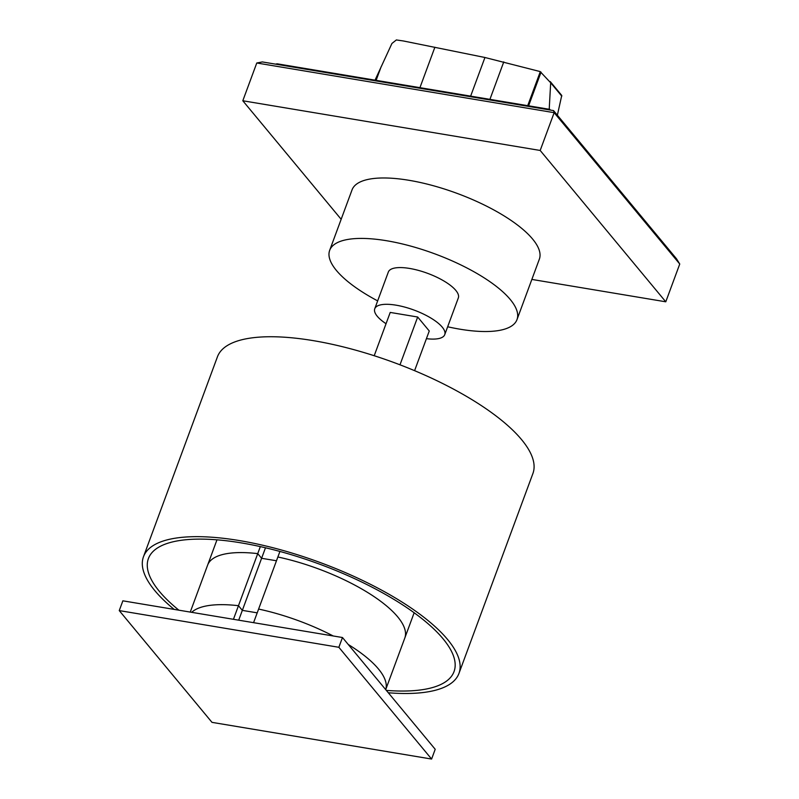 <?xml version="1.0" encoding="UTF-8"?>
<svg xmlns="http://www.w3.org/2000/svg" width="799" height="799" viewBox="0 0 799 799"><rect width="100%" height="100%" fill="white"/><g stroke="black" fill="none" stroke-linecap="round" stroke-linejoin="round"><path stroke-width="1.2" d="M550.381 110.062L549.802 109.363L277.193 63.81L275.495 64.13M549.992 110.002L549.802 109.363M553.537 110.592L554.156 112.679L256.779 62.991L262.352 61.932L553.537 110.592L676.503 258.786L679.749 264.02L665.777 301.802L540.184 150.462L242.806 100.764L341.163 219.286M540.184 150.462L554.156 112.679L679.749 264.02M531.854 279.42L665.777 301.802M256.779 62.991L242.806 100.764M550.281 81.638L561.747 95.451L557.372 115.216M549.213 109.263L550.681 82.776L540.144 71.57L484.943 57.498L403.525 40.999L396.354 39.95L391.929 43.466L375.031 80.16M419.934 87.66L434.886 47.221M528.608 105.818L541.063 72.14M279.92 551.45L253.573 622.671M233.438 619.305L238.472 605.702L242.337 610.366L261.603 558.291L276.474 560.768L261.603 558.291L265.488 547.784M238.701 620.184L242.337 610.366L257.208 612.843L242.337 610.366L238.472 605.702A105.118 34.916 -159.7 0 0 191.68 612.334A105.118 34.916 20.3 0 1 238.472 605.702L257.737 553.627L261.603 558.291L257.737 553.627L260.334 546.606M190.252 612.094L207.62 565.133A105.118 34.916 -159.7 0 1 257.737 553.627A105.118 34.916 -159.7 0 0 207.62 565.133L216.978 539.834M385.707 689.637A105.118 34.916 -159.7 0 0 348.214 644.453A105.118 34.916 20.3 0 1 385.707 689.637L404.793 638.061A105.118 34.916 -159.7 0 0 277.862 556.993A105.118 34.916 -159.7 0 1 404.793 638.061L414.152 612.763M143.48 556.733L217.438 356.803A168.18 55.86 20.3 0 1 313.348 340.654A168.18 55.86 20.3 0 1 532.913 473.507L458.956 673.427A168.18 55.86 -159.7 0 0 239.39 540.573A168.18 55.86 -159.7 0 0 143.48 556.733A168.18 55.86 -159.7 0 0 174.172 609.407M178.886 610.196A162.926 54.122 20.3 0 1 148.414 558.551A162.926 54.122 20.3 0 1 241.328 542.901A162.926 54.122 20.3 0 1 454.032 671.609A162.926 54.122 20.3 0 1 386.346 690.396M388.304 692.763A168.18 55.86 -159.7 0 0 458.956 673.427M377.657 300.883A99.855 33.168 20.3 0 1 329.677 250.327L352.039 189.882A99.855 33.168 20.3 0 1 408.978 180.294A99.855 33.168 20.3 0 1 539.345 259.176L516.993 319.62A99.855 33.168 20.3 0 1 460.044 329.208A99.855 33.168 20.3 0 1 447.66 326.771M329.677 250.327A99.855 33.168 20.3 0 1 386.626 240.739A99.855 33.168 20.3 0 1 510.261 299.495A99.855 33.168 20.3 0 1 516.993 319.62M374.751 308.754L388.334 272.03A37.313 12.394 20.3 0 1 409.617 268.444A37.313 12.394 20.3 0 1 458.326 297.917L444.743 334.651A37.313 12.394 -159.7 0 0 396.024 305.168A37.313 12.394 -159.7 0 0 374.751 308.754A37.313 12.394 -159.7 0 0 386.047 323.725M426.426 338.666A37.313 12.394 -159.7 0 0 444.743 334.651M414.591 370.666L429.263 330.986L417.677 317.013L390.222 312.429L374.212 355.725M417.677 317.013L399.989 364.803M119.251 610.596L122.866 600.828L342.471 637.522L435.205 749.282L431.6 759.05L338.856 647.29L119.251 610.596L211.995 722.356L431.6 759.05M342.471 637.522L338.856 647.29M258.606 609.068A105.118 34.916 20.3 0 1 333.233 635.984A105.118 34.916 -159.7 0 0 258.606 609.068M550.681 82.776L561.797 96.16M376.119 80.339L381.183 66.637M470.641 96.14L484.943 57.498M548.993 109.233L549.263 108.514M527.71 105.668L540.294 71.65M489.917 99.356L503.769 61.903M550.251 81.598L561.747 95.451"/></g></svg>
